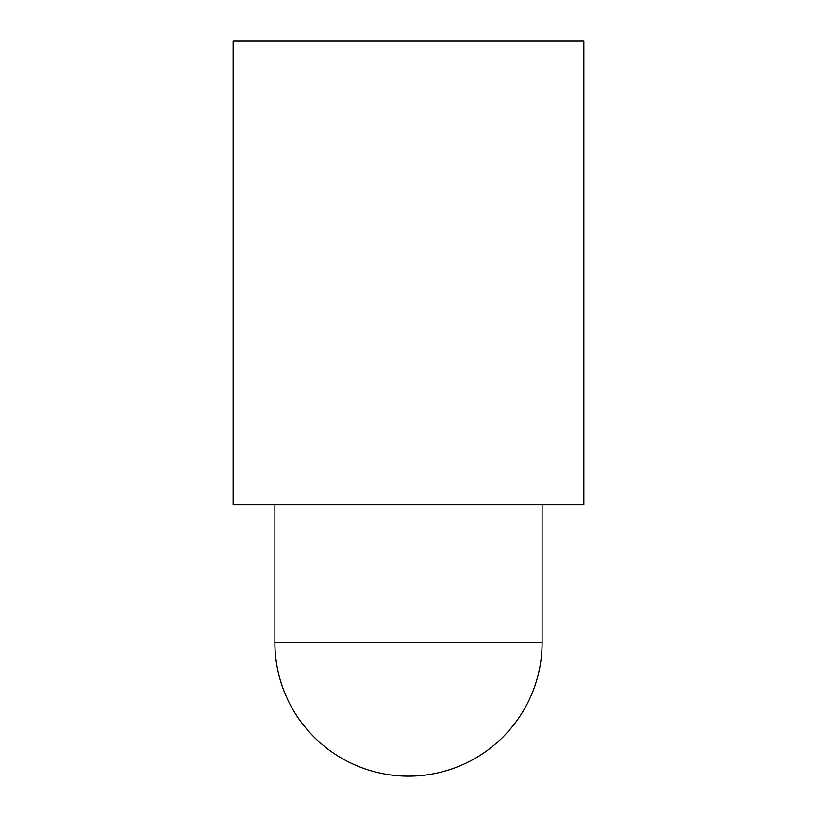 <?xml version="1.0" encoding="UTF-8"?>
<svg xmlns="http://www.w3.org/2000/svg" width="817" height="817" viewBox="0 0 817 817"><rect width="100%" height="100%" fill="white"/><g stroke="black" fill="none" stroke-linecap="round" stroke-linejoin="round"><path stroke-width="1.23" d="M233.162 40.85L583.838 40.85L583.838 504.651L233.162 504.651L233.162 40.85M542.11 642.54A133.61 133.61 0 0 1 408.5 776.15A133.61 133.61 0 0 1 274.89 642.54L542.11 642.54L542.11 504.651M274.89 642.54L274.89 504.651"/></g></svg>
